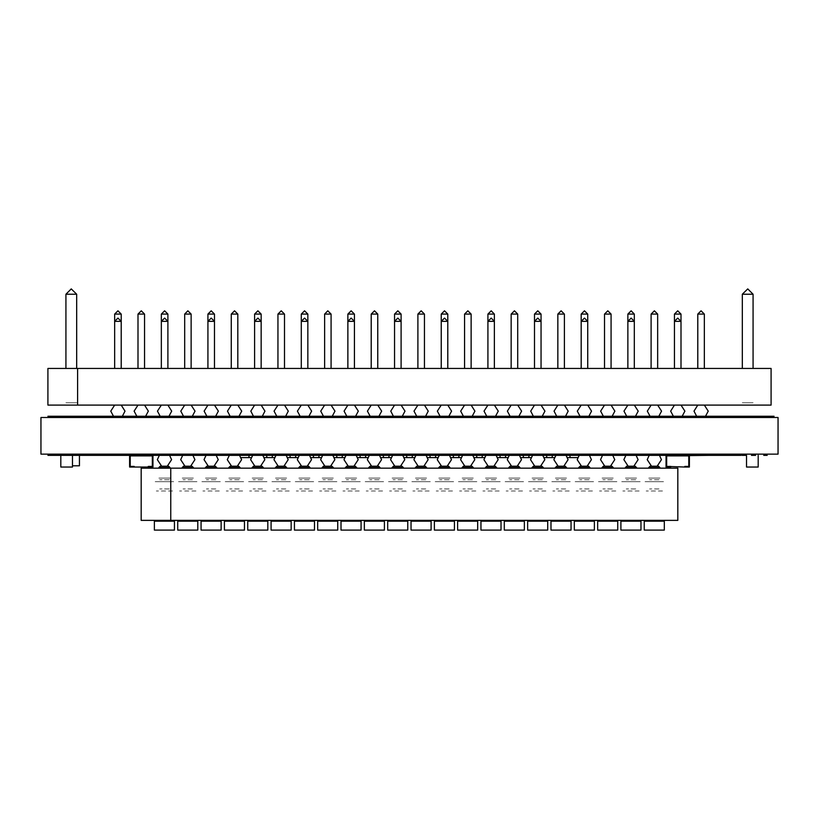<?xml version="1.0" encoding="UTF-8"?>
<svg xmlns="http://www.w3.org/2000/svg" width="819" height="819" viewBox="0 0 819 819"><rect width="100%" height="100%" fill="white"/><g stroke="black" fill="none" stroke-linecap="round" stroke-linejoin="round"><path stroke-width="0.61" stroke-dasharray="4.09 3.07" d="M129.586 455.333L135.422 455.333L129.586 455.333M683.578 455.333L689.414 455.333L683.578 455.333M607.77 417.434L620.802 417.434L607.77 417.434M607.77 454.166L620.802 454.166L607.77 454.166M211.23 417.434L198.198 417.434L211.23 417.434M211.23 454.166L198.198 454.166L211.23 454.166M517.884 368.448L509.633 368.448L517.884 368.448M509.633 405.067L521.304 405.067L509.633 405.067M474.651 368.448L482.893 368.448L474.651 368.448M482.893 405.067L474.651 405.067L482.893 405.067M336.107 368.448L344.349 368.448L336.107 368.448M344.349 405.067L336.107 405.067L344.349 405.067M309.367 368.448L297.696 368.448L309.367 368.448M301.116 405.067L309.367 405.067L301.116 405.067M622.583 368.448L634.244 368.448L622.583 368.448M622.583 405.067L634.244 405.067L622.583 405.067M226.044 368.448L214.373 368.448L226.044 368.448M226.044 405.067L214.373 405.067L226.044 405.067M564.537 368.448L584.449 368.448L564.537 368.448M584.449 405.067L564.537 405.067L584.449 405.067M526.126 368.448L529.545 368.448L526.126 368.448M529.545 405.067L526.126 405.067L529.545 405.067M289.455 368.448L292.874 368.448L289.455 368.448M292.874 405.067L289.455 405.067L292.874 405.067M234.551 368.448L254.463 368.448L234.551 368.448M254.463 405.067L234.551 405.067L254.463 405.067M65.909 402.733L76.638 402.733L65.909 402.733M753.091 402.733L742.362 402.733L753.091 402.733M697.808 405.067L704.34 405.067M651.156 405.067L657.688 405.067M604.504 405.067L611.035 405.067M557.852 405.067L564.383 405.067M511.199 405.067L517.731 405.067M464.547 405.067L471.079 405.067M417.895 405.067L424.426 405.067M371.242 405.067L377.774 405.067M324.59 405.067L331.122 405.067M277.938 405.067L284.469 405.067M231.286 405.067L237.817 405.067M184.633 405.067L191.165 405.067M137.981 405.067L144.513 405.067M674.487 405.067L681.019 405.067M627.835 405.067L634.367 405.067M581.183 405.067L587.714 405.067M534.531 405.067L541.062 405.067M487.878 405.067L494.41 405.067M441.226 405.067L447.758 405.067M394.574 405.067L401.105 405.067M347.921 405.067L354.453 405.067M254.617 405.067L261.148 405.067M301.269 405.067L307.801 405.067M207.965 405.067L214.496 405.067M161.312 405.067L167.844 405.067M114.66 405.067L121.192 405.067M644.277 521.232L664.332 521.232M663.513 520.413L645.085 520.413L663.513 520.413M650.102 466.175L658.507 466.175M648.709 467.577L659.899 467.577M663.513 481.664L645.085 481.664L663.513 481.664M659.899 478.05L648.709 478.05L659.899 478.05M659.029 488.974L649.58 488.974L659.029 488.974M662.469 490.96L646.14 490.96L662.469 490.96M659.029 479.709L649.58 479.709L659.029 479.709M644.277 530.098L664.332 530.098M663.4 530.098L645.208 530.098L663.4 530.098M641.011 521.232L620.945 521.232M640.192 520.413L621.764 520.413L640.192 520.413M636.578 467.577L625.378 467.577M635.175 466.175L626.781 466.175M640.192 481.664L621.764 481.664L640.192 481.664M636.578 478.05L625.378 478.05L636.578 478.05M635.708 488.974L626.248 488.974L635.708 488.974M639.137 490.96L622.809 490.96L639.137 490.96M635.708 479.709L626.248 479.709L635.708 479.709M641.011 530.098L620.945 530.098M640.079 530.098L621.877 530.098L640.079 530.098M617.68 521.232L597.624 521.232M616.861 520.413L598.433 520.413L616.861 520.413M613.247 467.577L602.057 467.577M611.854 466.175L603.449 466.175M616.861 481.664L598.433 481.664L616.861 481.664M613.247 478.05L602.057 478.05L613.247 478.05M612.377 488.974L602.927 488.974L612.377 488.974M615.816 490.96L599.488 490.96L615.816 490.96M612.377 479.709L602.927 479.709L612.377 479.709M617.68 530.098L597.624 530.098M616.748 530.098L598.556 530.098L616.748 530.098M594.359 521.232L574.293 521.232M593.54 520.413L575.112 520.413L593.54 520.413M589.926 467.577L578.726 467.577M588.523 466.175L580.128 466.175M593.54 481.664L575.112 481.664L593.54 481.664M589.926 478.05L578.726 478.05L589.926 478.05M589.056 488.974L579.596 488.974L589.056 488.974M592.485 490.96L576.166 490.96L592.485 490.96M589.056 479.709L579.596 479.709L589.056 479.709M594.359 530.098L574.293 530.098M593.427 530.098L575.225 530.098L593.427 530.098M571.027 521.232L550.972 521.232M570.219 520.413L551.781 520.413L570.219 520.413M566.594 467.577L555.405 467.577M565.202 466.175L556.797 466.175M570.219 481.664L551.781 481.664L570.219 481.664M566.594 478.05L555.405 478.05L566.594 478.05M565.724 488.974L556.275 488.974L565.724 488.974M569.164 490.96L552.835 490.96L569.164 490.96M565.724 479.709L556.275 479.709L565.724 479.709M571.027 530.098L550.972 530.098M570.096 530.098L551.904 530.098L570.096 530.098M547.706 521.232L527.641 521.232M546.887 520.413L528.46 520.413L546.887 520.413M543.273 467.577L532.074 467.577M541.871 466.175L533.476 466.175M546.887 481.664L528.46 481.664L546.887 481.664M543.273 478.05L532.074 478.05L543.273 478.05M542.403 488.974L532.944 488.974L542.403 488.974M545.833 490.96L529.514 490.96L545.833 490.96M542.403 479.709L532.944 479.709L542.403 479.709M547.706 530.098L527.641 530.098M546.775 530.098L528.572 530.098L546.775 530.098M524.375 521.232L504.32 521.232M523.566 520.413L505.139 520.413L523.566 520.413M519.942 467.577L508.753 467.577M518.55 466.175L510.145 466.175M523.566 481.664L505.139 481.664L523.566 481.664M519.942 478.05L508.753 478.05L519.942 478.05M519.072 488.974L509.623 488.974L519.072 488.974M522.512 490.96L506.183 490.96L522.512 490.96M519.072 479.709L509.623 479.709L519.072 479.709M524.375 530.098L504.32 530.098M523.443 530.098L505.251 530.098L523.443 530.098M501.054 521.232L480.988 521.232M500.235 520.413L481.807 520.413L500.235 520.413M496.621 467.577L485.421 467.577M495.219 466.175L486.824 466.175M500.235 481.664L481.807 481.664L500.235 481.664M496.621 478.05L485.421 478.05L496.621 478.05M495.751 488.974L486.291 488.974L495.751 488.974M499.191 490.96L482.862 490.96L499.191 490.96M495.751 479.709L486.291 479.709L495.751 479.709M501.054 530.098L480.988 530.098M500.122 530.098L481.92 530.098L500.122 530.098M477.723 521.232L457.667 521.232M476.914 520.413L458.486 520.413L476.914 520.413M473.29 467.577L462.1 467.577M471.898 466.175L463.493 466.175M476.914 481.664L458.486 481.664L476.914 481.664M473.29 478.05L462.1 478.05L473.29 478.05M472.42 488.974L462.97 488.974L472.42 488.974M475.859 490.96L459.531 490.96L475.859 490.96M472.42 479.709L462.97 479.709L472.42 479.709M477.723 530.098L457.667 530.098M476.791 530.098L458.599 530.098L476.791 530.098M454.402 521.232L434.336 521.232M453.583 520.413L435.155 520.413L453.583 520.413M449.969 467.577L438.769 467.577M448.566 466.175L440.172 466.175M453.583 481.664L435.155 481.664L453.583 481.664M449.969 478.05L438.769 478.05L449.969 478.05M449.099 488.974L439.639 488.974L449.099 488.974M452.538 490.96L436.21 490.96L452.538 490.96M449.099 479.709L439.639 479.709L449.099 479.709M454.402 530.098L434.336 530.098M453.47 530.098L435.268 530.098L453.47 530.098M431.07 521.232L411.015 521.232M430.262 520.413L411.834 520.413L430.262 520.413M426.638 467.577L415.448 467.577M425.245 466.175L416.84 466.175M430.262 481.664L411.834 481.664L430.262 481.664M426.638 478.05L415.448 478.05L426.638 478.05M425.767 488.974L416.318 488.974L425.767 488.974M429.207 490.96L412.878 490.96L429.207 490.96M425.767 479.709L416.318 479.709L425.767 479.709M431.07 530.098L411.015 530.098M430.139 530.098L411.947 530.098L430.139 530.098M407.749 521.232L387.684 521.232M406.93 520.413L388.503 520.413L406.93 520.413M403.317 467.577L392.117 467.577M401.914 466.175L393.519 466.175M406.93 481.664L388.503 481.664L406.93 481.664M403.317 478.05L392.117 478.05L403.317 478.05M402.446 488.974L392.987 488.974L402.446 488.974M405.886 490.96L389.557 490.96L405.886 490.96M402.446 479.709L392.987 479.709L402.446 479.709M407.749 530.098L387.684 530.098M406.818 530.098L388.615 530.098L406.818 530.098M384.418 521.232L364.363 521.232M383.609 520.413L365.182 520.413L383.609 520.413M379.985 467.577L368.796 467.577M378.593 466.175L370.188 466.175M383.609 481.664L365.182 481.664L383.609 481.664M379.985 478.05L368.796 478.05L379.985 478.05M379.115 488.974L369.666 488.974L379.115 488.974M382.555 490.96L366.226 490.96L382.555 490.96M379.115 479.709L369.666 479.709L379.115 479.709M384.418 530.098L364.363 530.098M383.487 530.098L365.294 530.098L383.487 530.098M361.097 521.232L341.032 521.232M360.278 520.413L341.851 520.413L360.278 520.413M356.664 467.577L345.464 467.577M355.262 466.175L346.867 466.175M360.278 481.664L341.851 481.664L360.278 481.664M356.664 478.05L345.464 478.05L356.664 478.05M355.794 488.974L346.335 488.974L355.794 488.974M359.234 490.96L342.905 490.96L359.234 490.96M355.794 479.709L346.335 479.709L355.794 479.709M361.097 530.098L341.032 530.098M360.165 530.098L341.963 530.098L360.165 530.098M337.766 521.232L317.711 521.232M336.957 520.413L318.53 520.413L336.957 520.413M333.333 467.577L322.143 467.577M331.941 466.175L323.536 466.175M336.957 481.664L318.53 481.664L336.957 481.664M333.333 478.05L322.143 478.05L333.333 478.05M332.463 488.974L323.014 488.974L332.463 488.974M335.903 490.96L319.574 490.96L335.903 490.96M332.463 479.709L323.014 479.709L332.463 479.709M337.766 530.098L317.711 530.098M336.834 530.098L318.642 530.098L336.834 530.098M314.445 521.232L294.379 521.232M313.626 520.413L295.198 520.413L313.626 520.413M310.012 467.577L298.812 467.577M308.609 466.175L300.215 466.175M313.626 481.664L295.198 481.664L313.626 481.664M310.012 478.05L298.812 478.05L310.012 478.05M309.142 488.974L299.682 488.974L309.142 488.974M312.582 490.96L296.253 490.96L312.582 490.96M309.142 479.709L299.682 479.709L309.142 479.709M314.445 530.098L294.379 530.098M313.513 530.098L295.321 530.098L313.513 530.098M291.114 521.232L271.058 521.232M290.305 520.413L271.877 520.413L290.305 520.413M286.681 467.577L275.491 467.577M285.288 466.175L276.883 466.175M290.305 481.664L271.877 481.664L290.305 481.664M286.681 478.05L275.491 478.05L286.681 478.05M285.811 488.974L276.361 488.974L285.811 488.974M289.25 490.96L272.922 490.96L289.25 490.96M285.811 479.709L276.361 479.709L285.811 479.709M291.114 530.098L271.058 530.098M290.182 530.098L271.99 530.098L290.182 530.098M267.793 521.232L247.727 521.232M266.974 520.413L248.546 520.413L266.974 520.413M263.36 467.577L252.16 467.577M261.957 466.175L253.562 466.175M266.974 481.664L248.546 481.664L266.974 481.664M263.36 478.05L252.16 478.05L263.36 478.05M262.489 488.974L253.03 488.974L262.489 488.974M265.929 490.96L249.6 490.96L265.929 490.96M262.489 479.709L253.03 479.709L262.489 479.709M267.793 530.098L247.727 530.098M266.861 530.098L248.669 530.098L266.861 530.098M244.461 521.232L224.406 521.232M243.652 520.413L225.225 520.413L243.652 520.413M240.028 467.577L228.839 467.577M238.636 466.175L230.241 466.175M243.652 481.664L225.225 481.664L243.652 481.664M240.028 478.05L228.839 478.05L240.028 478.05M239.158 488.974L229.709 488.974L239.158 488.974M242.598 490.96L226.269 490.96L242.598 490.96M239.158 479.709L229.709 479.709L239.158 479.709M244.461 530.098L224.406 530.098M243.53 530.098L225.338 530.098L243.53 530.098M221.14 521.232L201.075 521.232M220.321 520.413L201.894 520.413L220.321 520.413M216.707 467.577L205.508 467.577M215.305 466.175L206.91 466.175M220.321 481.664L201.894 481.664L220.321 481.664M216.707 478.05L205.508 478.05L216.707 478.05M215.837 488.974L206.378 488.974L215.837 488.974M219.277 490.96L202.948 490.96L219.277 490.96M215.837 479.709L206.378 479.709L215.837 479.709M221.14 530.098L201.075 530.098M220.209 530.098L202.017 530.098L220.209 530.098M177.754 521.232L197.809 521.232L177.754 521.232M197 520.413L178.573 520.413L197 520.413M183.589 466.175L191.984 466.175L183.589 466.175M182.187 467.577L193.386 467.577L182.187 467.577M197 481.664L178.573 481.664L197 481.664M193.386 478.05L182.187 478.05L193.386 478.05M192.516 488.974L183.057 488.974L192.516 488.974M195.946 490.96L179.617 490.96L195.946 490.96M192.516 479.709L183.057 479.709L192.516 479.709M177.754 530.098L197.809 530.098L177.754 530.098M196.877 530.098L178.685 530.098L196.877 530.098M154.422 521.232L174.488 521.232L154.422 521.232M173.669 520.413L155.241 520.413L173.669 520.413M160.258 466.175L168.653 466.175L160.258 466.175M158.855 467.577L170.055 467.577L158.855 467.577M173.669 481.664L155.241 481.664L173.669 481.664M170.055 478.05L158.855 478.05L170.055 478.05M169.185 488.974L159.725 488.974L169.185 488.974M172.625 490.96L156.296 490.96L172.625 490.96M169.185 479.709L159.725 479.709L169.185 479.709M154.422 530.098L174.488 530.098M173.556 530.098L155.364 530.098L173.556 530.098"/><path stroke-width="1.23" d="M713.39 455.333L730.507 455.333L713.39 455.333M183.794 455.333L192.752 455.333M692.516 455.333L701.474 455.333M147.174 455.333L122.512 455.333M683.67 455.333L697.89 455.333L689.414 455.333L689.414 466.994L684.745 466.994L684.745 466.41L688.83 466.41L684.745 466.41L684.745 466.994L666.666 466.41L666.666 455.917L688.83 455.917L688.83 466.41L688.83 455.917L683.578 455.917L683.578 455.333L152.918 455.333L152.918 466.994L148.249 466.994L148.249 466.41L152.334 466.41L148.249 466.41L148.249 466.994L134.255 466.994L134.255 466.41L130.17 466.41L130.17 455.917L152.334 455.917L152.334 466.41L152.334 455.917L135.33 455.333M704.831 417.434L708.189 411.107L704.34 405.067L697.808 405.067L693.969 411.107L697.317 417.434M658.179 417.434L661.537 411.107L657.688 405.067L651.156 405.067L647.317 411.107L650.665 417.434M611.527 417.434L614.885 411.107L611.035 405.067L604.504 405.067L600.665 411.107L604.012 417.434M564.875 417.434L568.232 411.107L564.383 405.067L557.852 405.067L554.013 411.107L557.36 417.434M518.222 417.434L521.58 411.107L517.731 405.067L511.199 405.067L507.36 411.107L510.708 417.434M471.57 417.434L474.928 411.107L471.079 405.067L464.547 405.067L460.708 411.107L464.056 417.434M424.918 417.434L428.276 411.107L424.426 405.067L417.895 405.067L414.056 411.107L417.403 417.434M378.265 417.434L381.623 411.107L377.774 405.067L371.242 405.067L367.403 411.107L370.751 417.434M331.613 417.434L334.971 411.107L331.122 405.067L324.59 405.067L320.751 411.107L324.099 417.434M284.961 417.434L288.319 411.107L284.469 405.067L277.938 405.067L274.099 411.107L277.446 417.434M238.309 417.434L241.666 411.107L237.817 405.067L231.286 405.067L227.447 411.107L230.794 417.434M191.656 417.434L195.014 411.107L191.165 405.067L184.633 405.067L180.794 411.107L184.142 417.434M145.004 417.434L148.362 411.107L144.513 405.067L137.981 405.067L134.142 411.107L137.49 417.434M681.51 417.434L684.858 411.107L681.019 405.067L674.487 405.067L670.638 411.107L673.996 417.434M634.858 417.434L638.206 411.107L634.367 405.067L627.835 405.067L623.986 411.107L627.344 417.434M588.206 417.434L591.553 411.107L587.714 405.067L581.183 405.067L577.334 411.107L580.691 417.434M541.554 417.434L544.901 411.107L541.062 405.067L534.531 405.067L530.681 411.107L534.039 417.434M494.901 417.434L498.249 411.107L494.41 405.067L487.878 405.067L484.029 411.107L487.387 417.434M448.249 417.434L451.597 411.107L447.758 405.067L441.226 405.067L437.377 411.107L440.735 417.434M401.597 417.434L404.944 411.107L401.105 405.067L394.574 405.067L390.724 411.107L394.082 417.434M354.944 417.434L358.292 411.107L354.453 405.067L347.921 405.067L344.072 411.107L347.43 417.434M261.64 417.434L264.987 411.107L261.148 405.067L254.617 405.067L250.768 411.107L254.125 417.434M308.292 417.434L311.64 411.107L307.801 405.067L301.269 405.067L297.42 411.107L300.778 417.434M214.987 417.434L218.335 411.107L214.496 405.067L207.965 405.067L204.115 411.107L207.473 417.434M168.335 417.434L171.683 411.107L167.844 405.067L161.312 405.067L157.463 411.107L160.821 417.434M121.683 417.434L125.031 411.107L121.192 405.067L114.66 405.067L110.811 411.107L114.169 417.434M664.332 521.232L644.277 521.232L644.277 530.098L664.332 530.098L664.332 521.232L663.513 520.413M648.709 467.577L650.102 466.175L658.507 466.175L659.899 467.577L648.709 467.577L648.709 468.161M641.011 521.232L620.945 521.232L620.945 530.098L641.011 530.098L641.011 521.232L640.192 520.413M625.378 467.577L626.781 466.175L635.175 466.175L636.578 467.577L625.378 467.577L625.378 468.161M617.68 521.232L597.624 521.232L597.624 530.098L617.68 530.098L617.68 521.232L616.861 520.413M602.057 467.577L603.449 466.175L611.854 466.175L613.247 467.577L602.057 467.577L602.057 468.161M594.359 521.232L574.293 521.232L574.293 530.098L594.359 530.098L594.359 521.232L593.54 520.413M578.726 467.577L580.128 466.175L588.523 466.175L589.926 467.577L578.726 467.577L578.726 468.161M571.027 521.232L550.972 521.232L550.972 530.098L571.027 530.098L571.027 521.232L570.219 520.413M555.405 467.577L556.797 466.175L565.202 466.175L566.594 467.577L555.405 467.577L555.405 468.161M547.706 521.232L527.641 521.232L527.641 530.098L547.706 530.098L547.706 521.232L546.887 520.413M532.074 467.577L533.476 466.175L541.871 466.175L543.273 467.577L532.074 467.577L532.074 468.161M524.375 521.232L504.32 521.232L504.32 530.098L524.375 530.098L524.375 521.232L523.566 520.413M508.753 467.577L510.145 466.175L518.55 466.175L519.942 467.577L508.753 467.577L508.753 468.161M501.054 521.232L480.988 521.232L480.988 530.098L501.054 530.098L501.054 521.232L500.235 520.413M485.421 467.577L486.824 466.175L495.219 466.175L496.621 467.577L485.421 467.577L485.421 468.161M477.723 521.232L457.667 521.232L457.667 530.098L477.723 530.098L477.723 521.232L476.914 520.413M462.1 467.577L463.493 466.175L471.898 466.175L473.29 467.577L462.1 467.577L462.1 468.161M454.402 521.232L434.336 521.232L434.336 530.098L454.402 530.098L454.402 521.232L453.583 520.413M438.769 467.577L440.172 466.175L448.566 466.175L449.969 467.577L438.769 467.577L438.769 468.161M431.07 521.232L411.015 521.232L411.015 530.098L431.07 530.098L431.07 521.232L430.262 520.413M415.448 467.577L416.84 466.175L425.245 466.175L426.638 467.577L415.448 467.577L415.448 468.161M407.749 521.232L387.684 521.232L387.684 530.098L407.749 530.098L407.749 521.232L406.93 520.413M392.117 467.577L393.519 466.175L401.914 466.175L403.317 467.577L392.117 467.577L392.117 468.161M384.418 521.232L364.363 521.232L364.363 530.098L384.418 530.098L384.418 521.232L383.609 520.413M368.796 467.577L370.188 466.175L378.593 466.175L379.985 467.577L368.796 467.577L368.796 468.161M361.097 521.232L341.032 521.232L341.032 530.098L361.097 530.098L361.097 521.232L360.278 520.413M345.464 467.577L346.867 466.175L355.262 466.175L356.664 467.577L345.464 467.577L345.464 468.161M337.766 521.232L317.711 521.232L317.711 530.098L337.766 530.098L337.766 521.232L336.957 520.413M322.143 467.577L323.536 466.175L331.941 466.175L333.333 467.577L322.143 467.577L322.143 468.161M314.445 521.232L294.379 521.232L294.379 530.098L314.445 530.098L314.445 521.232L313.626 520.413M298.812 467.577L300.215 466.175L308.609 466.175L310.012 467.577L298.812 467.577L298.812 468.161M291.114 521.232L271.058 521.232L271.058 530.098L291.114 530.098L291.114 521.232L290.305 520.413M275.491 467.577L276.883 466.175L285.288 466.175L286.681 467.577L275.491 467.577L275.491 468.161M267.793 521.232L247.727 521.232L247.727 530.098L267.793 530.098L267.793 521.232L266.974 520.413M252.16 467.577L253.562 466.175L261.957 466.175L263.36 467.577L252.16 467.577L252.16 468.161M244.461 521.232L224.406 521.232L224.406 530.098L244.461 530.098L244.461 521.232L243.652 520.413M228.839 467.577L230.241 466.175L238.636 466.175L240.028 467.577L228.839 467.577L228.839 468.161M221.14 521.232L201.075 521.232L201.075 530.098L221.14 530.098L221.14 521.232L220.321 520.413M205.508 467.577L206.91 466.175L215.305 466.175L216.707 467.577L205.508 467.577L205.508 468.161M197.809 521.232L177.754 521.232L177.754 530.098L197.809 530.098L177.754 530.098L177.754 521.232L197.809 521.232L197.809 530.098L197.809 521.232L197 520.413L197.809 521.232M193.386 467.577L182.187 467.577L182.187 468.161L182.187 467.577L193.386 467.577L193.386 468.161L191.984 466.175L183.589 466.175L182.187 467.577L183.589 466.175L191.984 466.175L193.386 467.577M174.488 521.232L154.422 521.232L154.422 530.098L174.488 530.098L154.422 530.098L154.422 521.232L174.488 521.232L174.488 530.098L174.488 521.232L173.669 520.413L174.488 521.232M170.055 467.577L158.855 467.577L158.855 468.161L158.855 467.577L170.055 467.577L170.055 468.161L168.653 466.175L160.258 466.175L158.855 467.577L160.258 466.175L168.653 466.175L170.055 467.577M65.909 294.267L71.273 288.902L76.638 294.267L65.909 294.267L65.909 368.448M742.362 294.267L753.091 294.267L747.727 288.902L742.362 294.267L742.362 368.448M697.808 314.097L701.074 310.831L704.34 314.097L697.808 314.097L697.808 368.448M651.156 314.097L654.422 310.831L657.688 314.097L651.156 314.097L651.156 368.448M604.504 314.097L607.77 310.831L611.035 314.097L604.504 314.097L604.504 368.448M557.852 314.097L561.117 310.831L564.383 314.097L557.852 314.097L557.852 368.448M511.199 314.097L514.465 310.831L517.731 314.097L511.199 314.097L511.199 368.448M464.547 314.097L467.813 310.831L471.079 314.097L464.547 314.097L464.547 368.448M417.895 314.097L421.161 310.831L424.426 314.097L417.895 314.097L417.895 368.448M371.242 314.097L374.508 310.831L377.774 314.097L371.242 314.097L371.242 368.448M324.59 314.097L327.856 310.831L331.122 314.097L324.59 314.097L324.59 368.448M277.938 314.097L281.204 310.831L284.469 314.097L277.938 314.097L277.938 368.448M231.286 314.097L234.551 310.831L237.817 314.097L231.286 314.097L231.286 368.448M184.633 314.097L187.899 310.831L191.165 314.097L184.633 314.097L184.633 368.448M137.981 314.097L141.247 310.831L144.513 314.097L137.981 314.097L137.981 368.448M681.019 314.097L677.753 310.831L674.487 314.097L681.019 314.097L681.019 321.335L674.487 321.335L674.487 368.448M634.367 314.097L631.101 310.831L627.835 314.097L634.367 314.097L634.367 321.335L627.835 321.335L627.835 368.448M587.714 314.097L584.449 310.831L581.183 314.097L587.714 314.097L587.714 321.335L581.183 321.335L581.183 368.448M541.062 314.097L537.796 310.831L534.531 314.097L541.062 314.097L541.062 321.335L534.531 321.335L534.531 368.448M494.41 314.097L491.144 310.831L487.878 314.097L494.41 314.097L494.41 321.335L487.878 321.335L487.878 368.448M447.758 314.097L444.492 310.831L441.226 314.097L447.758 314.097L447.758 321.335L441.226 321.335L441.226 368.448M401.105 314.097L397.839 310.831L394.574 314.097L401.105 314.097L401.105 321.335L394.574 321.335L394.574 368.448M354.453 314.097L351.187 310.831L347.921 314.097L354.453 314.097L354.453 321.335L347.921 321.335L347.921 368.448M261.148 314.097L257.883 310.831L254.617 314.097L261.148 314.097L261.148 321.335L254.617 321.335L254.617 368.448M307.801 314.097L304.535 310.831L301.269 314.097L307.801 314.097L307.801 321.335L301.269 321.335L301.269 368.448M214.496 314.097L211.23 310.831L207.965 314.097L214.496 314.097L214.496 321.335L207.965 321.335L207.965 368.448M167.844 314.097L164.578 310.831L161.312 314.097L167.844 314.097L167.844 321.335L161.312 321.335L161.312 368.448M121.192 314.097L117.926 310.831L114.66 314.097L121.192 314.097L121.192 321.335L114.66 321.335L114.66 368.448M636.629 455.333L640.263 455.333M182.125 455.333L178.092 455.333M681.019 368.448L681.019 321.335L677.753 318.069L674.487 321.335L674.487 314.097M634.367 368.448L634.367 321.335L631.101 318.069L627.835 321.335L627.835 314.097M587.714 368.448L587.714 321.335L584.449 318.069L581.183 321.335L581.183 314.097M541.062 368.448L541.062 321.335L537.796 318.069L534.531 321.335L534.531 314.097M494.41 368.448L494.41 321.335L491.144 318.069L487.878 321.335L487.878 314.097M447.758 368.448L447.758 321.335L444.492 318.069L441.226 321.335L441.226 314.097M401.105 368.448L401.105 321.335L397.839 318.069L394.574 321.335L394.574 314.097M354.453 368.448L354.453 321.335L351.187 318.069L347.921 321.335L347.921 314.097M261.148 368.448L261.148 321.335L257.883 318.069L254.617 321.335L254.617 314.097M307.801 368.448L307.801 321.335L304.535 318.069L301.269 321.335L301.269 314.097M214.496 368.448L214.496 321.335L211.23 318.069L207.965 321.335L207.965 314.097M167.844 368.448L167.844 321.335L164.578 318.069L161.312 321.335L161.312 314.097M121.192 368.448L121.192 321.335L117.926 318.069L114.66 321.335L114.66 314.097M72.441 465.827L79.433 465.827L79.433 455.333L90.848 455.333L50.01 455.333L90.848 455.333L72.441 455.333L72.441 466.994L60.77 466.994L60.77 455.333L49.427 455.333L113.401 455.333L79.289 455.333M108.661 455.333L708.558 455.333L666.666 455.917L666.666 466.41L670.751 466.41L670.751 466.994L666.082 466.994L666.082 455.333L657.606 455.333L671.826 455.333M47.942 455.333L117.926 455.333L47.942 455.333M50.911 455.333L110.77 455.333L50.911 455.333M49.427 455.333L52.078 455.333L49.427 455.333M222.87 455.333L228.777 455.333L222.87 455.333M240.09 455.333L252.109 455.333L240.09 455.333M267.004 455.333L272.072 455.333L267.004 455.333M290.336 455.333L295.403 455.333L290.336 455.333M313.657 455.333L318.724 455.333L313.657 455.333M336.988 455.333L342.055 455.333L336.988 455.333M360.309 455.333L365.376 455.333L360.309 455.333M383.64 455.333L388.708 455.333L383.64 455.333M406.961 455.333L412.029 455.333L406.961 455.333M430.292 455.333L435.36 455.333L430.292 455.333M453.613 455.333L458.681 455.333L453.613 455.333M476.945 455.333L482.012 455.333L476.945 455.333M500.266 455.333L505.333 455.333L500.266 455.333M523.597 455.333L528.664 455.333L523.597 455.333M546.918 455.333L535.247 455.333L546.918 455.333M570.249 455.333L578.664 455.333L570.249 455.333M589.977 455.333L601.996 455.333L589.977 455.333M555.343 455.333L543.335 455.333L555.343 455.333M532.022 455.333L520.004 455.333L532.022 455.333M508.691 455.333L496.683 455.333L508.691 455.333M485.37 455.333L473.351 455.333L485.37 455.333M462.039 455.333L450.03 455.333L462.039 455.333M438.718 455.333L426.699 455.333L438.718 455.333M415.387 455.333L403.378 455.333L415.387 455.333M392.066 455.333L380.047 455.333L392.066 455.333M368.734 455.333L356.726 455.333L368.734 455.333M345.413 455.333L333.394 455.333L345.413 455.333M322.082 455.333L310.073 455.333L322.082 455.333M298.761 455.333L286.742 455.333L298.761 455.333M275.43 455.333L263.421 455.333L275.43 455.333M225.829 455.333L228.777 455.333L225.829 455.333M216.769 455.333L228.777 455.333L216.769 455.333M613.308 455.333L625.317 455.333L613.308 455.333M671.918 455.333L683.578 455.333L671.918 455.333M90.848 455.333L79.433 455.333L90.848 455.333M55.344 455.333L50.604 455.333L55.344 455.333M666.082 455.333L689.414 455.333M649.907 455.333L639.834 455.333L649.907 455.333M741.134 455.333L736.394 455.333L741.134 455.333M152.918 455.333L130.17 455.917L130.17 466.41L134.255 466.41L134.255 466.994L129.586 466.994L129.586 455.333M113.401 455.333L103.337 455.333L113.401 455.333M646.938 455.333L648.648 455.333L646.938 455.333M648.648 455.333L637.909 455.333L648.648 455.333M147.082 455.333L135.422 455.333L147.082 455.333M228.716 455.333L242.107 455.333L228.716 455.333M248.515 455.333L252.661 455.333L248.515 455.333M250.583 455.333L262.848 455.333L250.583 455.333M269.338 455.333L288.39 455.333L269.338 455.333M292.823 455.333L296.969 455.333L292.823 455.333M294.891 455.333L310.166 455.333L294.891 455.333M310.166 455.333L308.958 455.333L310.166 455.333M314.496 455.333L318.642 455.333L314.496 455.333M316.574 455.333L331.838 455.333L316.574 455.333M331.838 455.333L330.63 455.333L331.838 455.333M343.315 455.333L355.405 455.333L343.315 455.333M343.407 455.333L351.259 455.333L343.407 455.333M359.736 455.333L363.892 455.333L359.736 455.333M373.392 455.333L360.196 455.333L373.392 455.333M364.752 455.333L376.781 455.333L364.752 455.333M394.748 455.333L385.329 455.333L394.748 455.333M383.497 455.333L396.683 455.333L383.497 455.333M416.441 455.333L407.012 455.333L416.441 455.333M405.17 455.333L418.376 455.333L405.17 455.333M442.915 455.333L424.774 455.333L442.915 455.333M436.773 455.333L438.247 455.333L436.773 455.333M433.097 455.333L435.688 455.333L433.097 455.333M430.548 455.333L432.012 455.333L430.548 455.333M428.921 455.333L429.76 455.333L428.921 455.333M447.44 455.333L470.362 455.333L447.44 455.333M477.897 455.333L483.599 455.333L477.897 455.333M495.567 455.333L507.074 455.333L495.567 455.333M492.833 455.333L502.262 455.333L492.833 455.333M533.179 455.333L537.325 455.333L533.179 455.333M539.997 455.333L550.286 455.333L539.997 455.333M554.852 455.333L559.008 455.333L554.852 455.333M556.93 455.333L569.185 455.333L556.93 455.333M575.685 455.333L594.727 455.333L575.685 455.333M606.787 455.333L618.294 455.333L606.787 455.333M604.053 455.333L613.482 455.333L604.053 455.333M263.421 455.333L274.089 455.333L263.421 455.333M714.711 455.333L707.974 455.333L714.711 455.333M121.458 455.333L123.997 455.333L121.458 455.333M112.275 455.333L87.674 455.333L112.275 455.333M116.922 455.333L107.76 455.333L116.922 455.333M87.674 455.333L104.781 455.333L87.674 455.333M88.206 455.333L105.313 455.333L88.206 455.333M89.455 455.333L100.133 455.333L89.455 455.333M108.128 455.333L126.31 455.333L108.128 455.333M111.568 455.333L114.721 455.333L111.568 455.333M109.203 455.333L126.31 455.333L109.203 455.333M646.324 455.333L643.284 455.333L646.324 455.333M632.483 455.333L644.809 455.333L632.483 455.333M694.85 455.333L691.144 455.333L694.85 455.333M692.29 455.333L697.553 455.333L692.29 455.333M734.356 455.333L733.251 455.333L734.356 455.333M744.942 455.333L744.358 455.333L744.942 455.333M763.697 455.333L767.249 455.333L763.697 455.333M181.49 455.333L176.31 455.333L181.49 455.333M646.519 455.333L647.747 455.333L646.519 455.333M87.019 455.333L105.426 455.333L87.019 455.333M715.571 455.333L716.768 455.333L715.571 455.333M76.904 455.333L81.122 455.333L76.904 455.333M690.601 455.333L707.708 455.333L690.601 455.333M690.069 455.333L707.176 455.333L690.069 455.333M691.84 455.333L692.618 455.333L691.84 455.333M736.65 455.333L723.126 455.333L736.65 455.333M731.807 455.333L732.79 455.333L731.807 455.333M729.442 455.333L731.142 455.333L729.442 455.333M727.794 455.333L728.777 455.333L727.794 455.333M726.678 455.333L727.262 455.333L726.678 455.333M741.994 455.333L746.211 455.333L741.994 455.333M751.412 455.333L755.64 455.333L751.412 455.333M711.875 455.333L710.759 455.333L711.875 455.333M203.583 455.333L205.456 455.333L203.583 455.333M219.308 455.333L223.536 455.333L219.308 455.333M110.278 455.333L117.004 455.333L110.278 455.333M502.917 455.333L505.333 455.333L502.917 455.333M526.484 455.333L527.774 455.333L526.484 455.333M525.061 455.333L525.798 455.333L525.061 455.333M593.734 455.333L592.792 455.333L593.734 455.333M600.849 455.333L601.996 455.333L600.849 455.333M617.802 455.333L625.317 455.333L617.802 455.333M47.942 416.267L112.09 416.267L47.942 416.267M50.911 416.267L774.016 416.267L50.911 416.267M49.427 416.267L108.077 416.267L49.427 416.267M695.894 416.267L682.933 416.267L695.894 416.267M672.563 416.267L659.602 416.267L672.563 416.267M649.242 416.267L636.281 416.267L649.242 416.267M625.921 416.267L612.95 416.267L625.921 416.267M602.589 416.267L589.629 416.267L602.589 416.267M579.268 416.267L566.298 416.267L579.268 416.267M555.937 416.267L542.977 416.267L555.937 416.267M532.616 416.267L519.645 416.267L532.616 416.267M509.285 416.267L496.324 416.267L509.285 416.267M485.964 416.267L472.993 416.267L485.964 416.267M462.633 416.267L449.672 416.267L462.633 416.267M439.312 416.267L426.341 416.267L439.312 416.267M415.98 416.267L403.02 416.267L415.98 416.267M392.659 416.267L379.688 416.267L392.659 416.267M369.328 416.267L356.367 416.267L369.328 416.267M346.007 416.267L333.036 416.267L346.007 416.267M322.676 416.267L309.715 416.267L322.676 416.267M299.355 416.267L286.384 416.267L299.355 416.267M276.023 416.267L263.063 416.267L276.023 416.267M252.702 416.267L239.732 416.267L252.702 416.267M229.371 416.267L216.411 416.267L229.371 416.267M206.05 416.267L193.079 416.267L206.05 416.267M182.719 416.267L169.758 416.267L182.719 416.267M159.398 416.267L146.437 416.267L159.398 416.267M136.067 416.267L123.106 416.267L136.067 416.267M748.822 416.267L753.562 416.267L748.822 416.267M747.471 416.267L739.926 416.267L747.471 416.267M742.649 416.267L735.626 416.267L742.649 416.267M730.937 416.267L726.197 416.267L730.937 416.267M730.763 416.267L723.566 416.267L730.763 416.267M724.795 416.267L721.027 416.267L724.795 416.267M719.799 416.267L715.059 416.267L719.799 416.267M714.885 416.267L720.392 416.267L714.885 416.267M716.123 416.267L734.52 416.267L716.123 416.267M143.069 416.267L155.139 416.267L143.069 416.267M150.051 416.267L140.622 416.267L150.051 416.267M130.549 416.267L122.768 416.267L130.549 416.267M122.226 416.267L126.965 416.267L122.226 416.267M778.05 417.434L778.05 454.166L40.95 454.166L40.95 417.434L778.05 417.434M746.559 455.333L746.559 466.994L758.22 466.994L758.22 455.333M60.77 455.333L72.441 455.333M77.57 368.448L47.942 368.448L47.942 405.067L771.058 405.067L771.058 368.448L77.57 368.448L77.57 405.067M753.091 368.448L753.091 294.267M267.004 457.667L266.318 454.166M551.986 457.667L552.682 454.166M313.657 457.667L312.971 454.166M360.309 457.667L359.623 454.166M406.961 457.667L406.275 454.166M430.292 457.667L429.596 454.166M476.945 457.667L476.248 454.166M523.597 457.667L522.901 454.166M241.267 457.667L250.931 457.667M264.598 457.667L274.252 457.667M287.919 457.667L297.584 457.667M311.251 457.667L320.905 457.667M334.572 457.667L344.236 457.667M357.893 457.667L367.557 457.667M381.224 457.667L390.888 457.667M404.545 457.667L414.209 457.667M427.876 457.667L437.541 457.667M451.197 457.667L460.862 457.667M474.529 457.667L484.193 457.667M497.85 457.667L507.514 457.667M521.181 457.667L530.845 457.667M544.502 457.667L554.166 457.667M567.833 457.667L577.497 457.667M290.336 457.667L289.639 454.166M336.988 457.667L336.292 454.166M383.64 457.667L382.944 454.166M453.613 457.667L452.927 454.166M500.266 457.667L499.58 454.166M546.918 457.667L546.232 454.166M659.899 467.577L659.899 468.161M636.578 467.577L636.578 468.161M613.247 467.577L613.247 468.161M589.926 467.577L589.926 468.161M566.594 467.577L566.594 468.161M543.273 467.577L543.273 468.161M519.942 467.577L519.942 468.161M496.621 467.577L496.621 468.161M473.29 467.577L473.29 468.161M449.969 467.577L449.969 468.161M426.638 467.577L426.638 468.161M403.317 467.577L403.317 468.161M379.985 467.577L379.985 468.161M356.664 467.577L356.664 468.161M333.333 467.577L333.333 468.161M310.012 467.577L310.012 468.161M286.681 467.577L286.681 468.161M263.36 467.577L263.36 468.161M240.028 467.577L240.028 468.161M216.707 467.577L216.707 468.161M170.751 468.161L141.134 468.161L141.134 520.413L677.866 520.413L677.866 468.161L170.751 468.161L170.751 520.413M76.638 294.267L76.638 368.448M704.34 314.097L704.34 368.448M657.688 314.097L657.688 368.448M611.035 314.097L611.035 368.448M564.383 314.097L564.383 368.448M517.731 314.097L517.731 368.448M471.079 314.097L471.079 368.448M424.426 314.097L424.426 368.448M377.774 314.097L377.774 368.448M331.122 314.097L331.122 368.448M284.469 314.097L284.469 368.448M237.817 314.097L237.817 368.448M191.165 314.097L191.165 368.448M144.513 314.097L144.513 368.448M570.249 457.667L569.553 454.166M249.437 454.166L248.751 457.667M296.089 454.166L295.403 457.667M342.741 454.166L342.055 457.667M389.394 454.166L388.708 457.667M412.725 454.166L412.029 457.667M459.377 454.166L458.681 457.667M506.029 454.166L505.333 457.667M272.768 454.166L272.072 457.667M319.42 454.166L318.724 457.667M366.073 454.166L365.376 457.667M436.046 454.166L435.36 457.667M482.698 454.166L482.012 457.667M529.35 454.166L528.664 457.667M645.085 520.413L644.277 521.232M621.764 520.413L620.945 521.232M598.433 520.413L597.624 521.232M575.112 520.413L574.293 521.232M551.781 520.413L550.972 521.232M528.46 520.413L527.641 521.232M505.139 520.413L504.32 521.232M481.807 520.413L480.988 521.232M458.486 520.413L457.667 521.232M435.155 520.413L434.336 521.232M411.834 520.413L411.015 521.232M388.503 520.413L387.684 521.232M365.182 520.413L364.363 521.232M341.851 520.413L341.032 521.232M318.53 520.413L317.711 521.232M295.198 520.413L294.379 521.232M271.877 520.413L271.058 521.232M248.546 520.413L247.727 521.232M225.225 520.413L224.406 521.232M201.894 520.413L201.075 521.232M178.573 520.413L177.754 521.232L178.573 520.413M155.241 520.413L154.422 521.232L155.241 520.413M657.125 466.175L661.414 459.654L658.834 454.166M649.764 454.166L647.194 459.654L651.484 466.175M633.804 466.175L638.093 459.654L635.513 454.166M626.443 454.166L623.863 459.654L628.153 466.175M610.472 466.175L614.762 459.654L612.182 454.166M603.112 454.166L600.542 459.654L604.831 466.175M587.151 466.175L591.441 459.654L588.861 454.166M579.791 454.166L577.211 459.654L581.5 466.175M563.82 466.175L568.11 459.654L565.53 454.166M556.47 454.166L553.89 459.654L558.179 466.175M540.499 466.175L544.789 459.654L542.209 454.166M533.138 454.166L530.558 459.654L534.848 466.175M517.168 466.175L521.457 459.654L518.877 454.166M509.817 454.166L507.237 459.654L511.527 466.175M493.847 466.175L498.136 459.654L495.556 454.166M486.486 454.166L483.906 459.654L488.196 466.175M470.515 466.175L474.805 459.654L472.235 454.166M463.165 454.166L460.585 459.654L464.875 466.175M447.194 466.175L451.484 459.654L448.904 454.166M439.834 454.166L437.254 459.654L441.543 466.175M423.863 466.175L428.163 459.654L425.583 454.166M416.513 454.166L413.933 459.654L418.222 466.175M400.542 466.175L404.832 459.654L402.252 454.166M393.181 454.166L390.602 459.654L394.891 466.175M377.211 466.175L381.511 459.654L378.931 454.166M369.86 454.166L367.281 459.654L371.57 466.175M353.89 466.175L358.179 459.654L355.6 454.166M346.529 454.166L343.949 459.654L348.249 466.175M330.559 466.175L334.858 459.654L332.279 454.166M323.208 454.166L320.628 459.654L324.918 466.175M307.238 466.175L311.527 459.654L308.947 454.166M299.877 454.166L297.297 459.654L301.597 466.175M283.906 466.175L288.206 459.654L285.626 454.166M276.556 454.166L273.976 459.654L278.265 466.175M253.225 454.166L250.645 459.654L254.944 466.175M260.585 466.175L264.875 459.654L262.295 454.166M229.904 454.166L227.324 459.654L231.613 466.175M237.254 466.175L241.554 459.654L238.974 454.166M213.933 466.175L218.223 459.654L215.643 454.166M206.572 454.166L203.992 459.654L208.292 466.175M190.602 466.175L194.902 459.654L192.322 454.166M183.251 454.166L180.671 459.654L184.961 466.175M167.281 466.175L171.57 459.654L168.99 454.166M159.92 454.166L157.34 459.654L161.64 466.175"/></g></svg>
